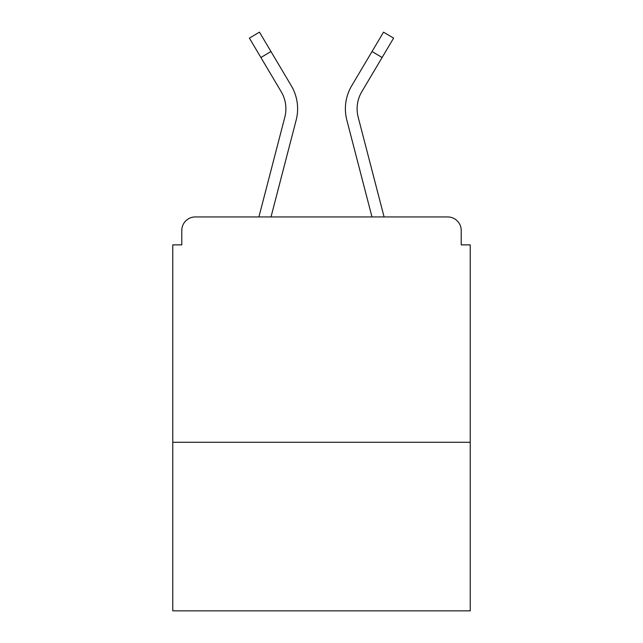<?xml version="1.0" encoding="UTF-8"?>
<svg xmlns="http://www.w3.org/2000/svg" width="643" height="643" viewBox="0 0 643 643"><rect width="100%" height="100%" fill="white"/><g stroke="black" fill="none" stroke-linecap="round" stroke-linejoin="round"><path stroke-width="0.96" d="M470.234 442.288L470.234 244.879L461.216 244.879L461.216 230.459A13.519 13.519 0 0 0 447.697 216.94L195.303 216.94A13.519 13.519 0 0 0 181.784 230.459L181.784 244.879L172.766 244.879L172.766 610.85L470.234 610.85L470.234 442.288L172.766 442.288M181.784 230.459L181.784 244.879M447.697 216.94L391.812 216.94M251.188 216.94L195.303 216.94M461.216 244.879L461.216 230.459M258.904 216.94L284.825 117.155A33.356 33.356 0 0 0 281.216 91.74L249.388 38.13L259.467 32.15L291.295 85.76A45.066 45.066 0 0 1 296.166 120.104L271.008 216.94M291.295 85.76L270.968 51.528L291.295 85.76L270.968 51.528L291.295 85.76L270.968 51.528L291.295 85.76L270.968 51.528L291.295 85.76L270.968 51.528L291.295 85.76L270.968 51.528L291.295 85.76L270.968 51.528L291.295 85.76L270.968 51.528L260.897 57.508M362.475 180.297L346.834 120.104A45.066 45.066 0 0 1 351.705 85.76L383.533 32.15L393.612 38.13L382.103 57.508L372.032 51.528L355.925 78.655M296.166 120.104L280.525 180.297M281.594 92.391L281.216 91.74M384.096 216.94L358.175 117.155A33.356 33.356 0 0 1 361.784 91.74L382.103 57.508M346.834 120.104L371.992 216.94"/></g></svg>
